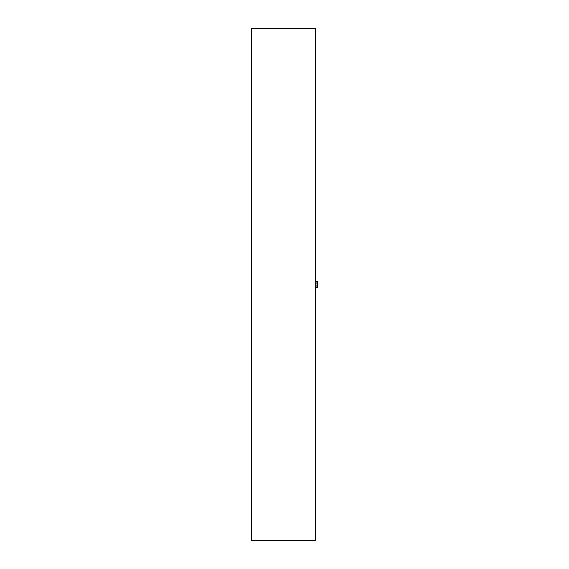 <?xml version="1.0" encoding="UTF-8"?>
<svg xmlns="http://www.w3.org/2000/svg" width="569" height="569" viewBox="0 0 569 569"><rect width="100%" height="100%" fill="white"/><g stroke="black" fill="none" stroke-linecap="round" stroke-linejoin="round"><path stroke-width="0.85" d="M315.454 28.45L315.454 540.55L251.441 540.55L251.441 28.45L315.454 28.45M315.98 281.591L317.559 281.591L317.559 287.409L315.98 287.409M315.98 283.042L317.559 283.042M315.98 285.958L317.559 285.958M315.454 281.662L315.98 281.662L315.98 287.338L315.454 287.338"/></g></svg>
